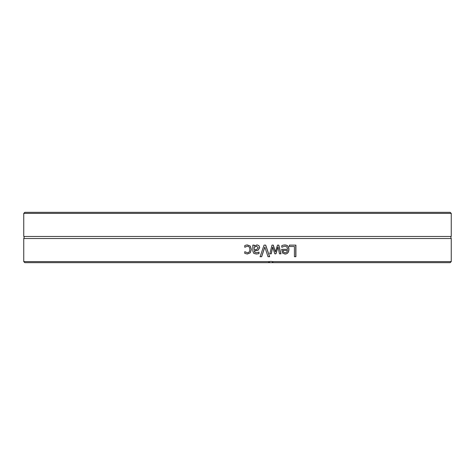 <?xml version="1.0" encoding="UTF-8"?>
<svg xmlns="http://www.w3.org/2000/svg" width="475" height="475" viewBox="0 0 475 475"><rect width="100%" height="100%" fill="white"/><g stroke="black" fill="none" stroke-linecap="round" stroke-linejoin="round"><path stroke-width="0.71" d="M451.25 213.388L450.199 212.337L24.801 212.337L23.75 213.388L451.25 213.388L451.25 236.473L23.75 236.473C24.338 236.336 24.338 237.019 23.75 238.527L23.75 261.612L269.818 261.612A3.159 3.117 -84.9 0 1 272.056 261.612L273.267 262.663L450.199 262.663L451.25 261.612L272.056 261.612M23.75 261.612L24.801 262.663L268.274 262.663L269.818 261.612M273.267 262.663L268.274 262.663M451.25 236.473C450.662 236.336 450.662 237.019 451.25 238.527L23.75 238.527M261.654 256.714L260.092 256.714A2015.781 219.135 -70.9 0 0 264.058 245.13L265.703 245.13A2015.781 269.105 70.8 0 1 269.652 256.714L268.019 256.714A2133.759 273.944 -108.6 0 0 264.836 247.089A2133.759 243.8 108.6 0 1 261.654 256.714M289.423 246.501L289.423 245.13L295.907 245.13L295.907 256.714L294.423 256.714L294.423 246.501L289.293 246.501M283.082 245.177L284.685 244.934C287.458 244.993 288.877 246.489 288.937 249.428C288.8 252.391 287.5 253.935 285.03 254.066L282.577 253.098L281.627 249.328L287.5 249.328C287.446 247.279 286.514 246.24 284.703 246.21L281.788 247.261L281.788 245.664L283.082 245.177M271.267 253.822L269.812 253.822A3532.646 535.058 -75.6 0 0 271.991 245.13L273.321 245.13A2347.218 385.979 72.2 0 1 275.411 251.833A2366.224 411.255 -72.2 0 0 277.489 245.13L278.807 245.13A3476.863 668.105 75.4 0 1 280.986 253.822L279.496 253.822A4299.362 808.664 -103.1 0 0 277.988 247.089A2504.918 442.451 107.3 0 1 275.969 253.822L274.776 253.822A2384.352 385.652 -107.7 0 0 272.692 247.089A4847.191 764.477 102.3 0 1 271.267 253.822M254.279 245.13L254.279 246.05L257.094 244.886L258.952 245.658L259.718 247.647L258.145 250.188L254.279 251.127L254.873 252.439L256.387 252.73L259.017 252.142L259.017 253.632L256.375 254.03L253.769 253.383L252.819 251.073L252.819 245.13L254.279 245.13M245.896 245.159L247.321 244.934L250.248 246.05L251.37 249.458L250.248 252.837L247.321 254.018L244.762 253.353L244.762 251.708L247.35 252.742C248.942 252.694 249.779 251.596 249.862 249.458C249.808 247.356 248.971 246.27 247.35 246.21L244.762 247.261L244.762 245.617L245.896 245.159M264.836 247.089L264.771 247.089A2137.975 244.34 108.5 0 1 261.594 256.714L260.039 256.714M265.638 245.13A2019.7 269.699 70.9 0 1 269.574 256.714M295.765 245.13L295.765 256.714M283.51 252.189L282.916 250.444L283.51 252.189L285.113 252.866L286.805 252.178L287.5 250.444L283.023 250.444M283.397 252.189L285.113 252.866M284.703 246.21L281.758 247.261M284.567 244.934C287.333 244.993 288.747 246.489 288.812 249.428C288.675 252.391 287.375 253.935 284.917 254.066M272.692 247.089L272.608 247.089A4858.104 766.282 102.2 0 1 271.183 253.822M277.988 247.089L277.887 247.089A2510.048 443.448 107.2 0 1 275.874 253.822M278.706 245.13A3484.398 669.655 75.4 0 1 280.879 253.822M273.232 245.13A2351.963 386.846 72.2 0 1 275.322 251.833L275.411 251.833M256.571 246.24L254.238 247.267L254.279 249.684L256.88 249.328L258.216 247.748L256.571 246.24L254.279 247.267M254.238 247.267L254.279 249.684M252.819 245.13L254.238 245.13L254.279 246.05M258.934 252.142L258.97 253.632L256.328 254.03M257.046 244.886L258.905 245.658L259.665 247.647L258.091 250.188L254.238 250.848L254.826 252.439L256.387 252.73M247.35 246.21L244.827 247.261M244.827 251.708L247.35 252.742M247.297 244.934L250.212 246.05L251.334 249.458L250.212 252.837L247.297 254.018M23.75 213.388L23.75 236.473M451.25 238.527L451.25 261.612"/></g></svg>

